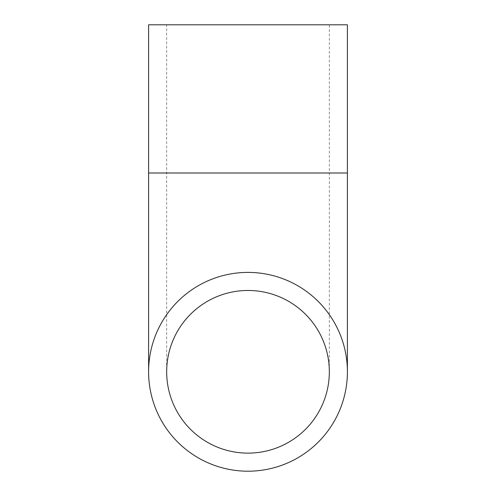 <?xml version="1.0" encoding="UTF-8"?>
<svg xmlns="http://www.w3.org/2000/svg" width="496" height="496" viewBox="0 0 496 496"><rect width="100%" height="100%" fill="white"/><g stroke="black" fill="none" stroke-linecap="round" stroke-linejoin="round"><path stroke-width="0.37" stroke-dasharray="2.48 1.86" d="M248 471.2A99.398 99.398 0 0 1 148.602 371.802L148.602 371.795A99.398 99.398 0 0 1 248 272.397A99.398 99.398 0 0 1 347.398 371.795A99.398 99.398 0 0 1 248 471.2M148.602 24.8L347.398 24.8M329.325 24.8L166.675 24.8L329.325 24.8L329.325 172.999L166.675 172.999L329.325 172.999L329.325 371.802A81.325 81.325 0 0 0 248 290.47A81.325 81.325 0 0 0 166.675 371.802A81.325 81.325 0 0 0 248 453.127A81.325 81.325 0 0 0 329.325 371.802A81.325 81.325 0 0 0 248 290.47A81.325 81.325 0 0 0 166.675 371.802L166.675 24.8M148.602 172.999L347.398 172.999M166.675 371.802A81.325 81.325 0 0 0 248 453.127A81.325 81.325 0 0 0 329.325 371.802"/><path stroke-width="0.74" d="M148.602 172.999L148.602 24.8L347.398 24.8L347.398 172.999L148.602 172.999L148.602 371.802A99.398 99.398 0 0 1 297.699 285.715A99.398 99.398 0 0 1 297.699 457.882A99.398 99.398 0 0 1 148.602 371.802M166.675 371.802A81.325 81.325 0 0 1 288.666 301.37A81.325 81.325 0 0 1 288.666 442.234A81.325 81.325 0 0 1 166.675 371.802M347.398 172.999L347.398 371.802"/></g></svg>

